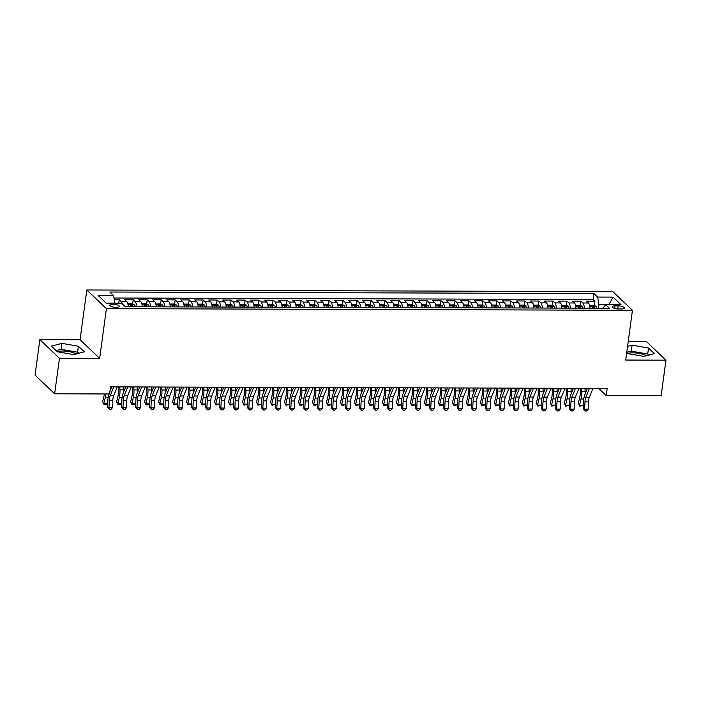 <?xml version="1.0" encoding="UTF-8"?>
<svg xmlns="http://www.w3.org/2000/svg" width="701" height="701" viewBox="0 0 701 701"><rect width="100%" height="100%" fill="white"/><g stroke="black" fill="none" stroke-linecap="round" stroke-linejoin="round"><path stroke-width="1.05" d="M76.391 353.917A11.768 3.636 7.7 0 0 62.906 351.035A11.768 3.636 7.7 0 0 57.289 351.753L73.745 354.61L84.295 351.841L78.389 346.224L61.942 343.376L51.392 346.145L57.289 351.762M116.27 307.415A4.828 1.49 7.7 0 0 119.354 306.442A4.828 1.49 7.7 0 0 112.879 304.181A4.828 1.49 7.7 0 0 109.794 305.154A4.828 1.49 7.7 0 0 116.27 307.415M626.694 352.875L627.413 353.558A11.768 3.636 -172.3 0 1 633.029 352.831A11.768 3.636 -172.3 0 1 646.515 355.722M39.852 339.608L59.454 358.264L99.673 358.386L80.08 339.74L39.852 339.608L35.05 375.149L54.643 393.796L109.558 393.971L110.521 386.864L607.189 388.433L606.234 395.539L661.148 395.714L665.95 360.183L646.357 341.527L628.236 341.466M80.08 339.74L86.801 289.986L612.858 291.642L632.451 310.298L106.403 308.633L86.801 289.986M589.918 308.203A6.037 2.252 -89.8 0 0 588.446 303.016L586.509 301.176L594.904 301.202L594.317 305.548M584.327 308.186A6.037 2.252 -89.8 0 0 582.846 302.998L580.91 301.158L580.323 305.505M580.91 301.158L572.515 301.132L574.452 302.972A6.037 2.252 -89.8 0 1 575.933 308.16M561.939 308.116A6.037 2.252 -89.8 0 0 560.458 302.928L558.531 301.088L566.925 301.115L566.338 305.461M547.945 308.072A6.037 2.252 -89.8 0 0 546.473 302.885L544.537 301.044L552.931 301.071L552.344 305.417M533.96 308.028A6.037 2.252 -89.8 0 0 532.48 302.841L530.543 301.001L538.938 301.027L538.35 305.373M519.967 307.984A6.037 2.252 -89.8 0 0 518.486 302.797L516.558 300.957L524.953 300.983L524.366 305.329M505.973 307.941A6.037 2.252 -89.8 0 0 504.501 302.753L502.564 300.913L510.959 300.939L510.372 305.285M491.988 307.897A6.037 2.252 -89.8 0 0 490.507 302.709L488.571 300.869L496.965 300.895L496.378 305.242M477.994 307.853A6.037 2.252 -89.8 0 0 476.514 302.666L474.586 300.825L482.98 300.852L482.393 305.198M464.001 307.809A6.037 2.252 -89.8 0 0 462.529 302.622L460.592 300.782L468.987 300.808L468.399 305.154M450.016 307.765A6.037 2.252 -89.8 0 0 448.535 302.578L446.598 300.738L454.993 300.764L454.406 305.11M436.022 307.721A6.037 2.252 -89.8 0 0 434.541 302.534L432.613 300.694L441.008 300.72L440.421 305.066M422.028 307.678A6.037 2.252 -89.8 0 0 420.556 302.49L418.62 300.65L427.014 300.676L426.427 305.023M408.043 307.634A6.037 2.252 -89.8 0 0 406.562 302.446L404.626 300.606L413.02 300.633L412.433 304.979M394.05 307.59A6.037 2.252 -89.8 0 0 392.569 302.403L390.641 300.563L399.035 300.589L398.448 304.935M380.056 307.546A6.037 2.252 -89.8 0 0 378.584 302.359L376.647 300.519L385.042 300.545L384.455 304.891M366.071 307.494A6.037 2.252 -89.8 0 0 364.59 302.315L362.654 300.475L371.048 300.501L370.461 304.847M352.077 307.45A6.037 2.252 -89.8 0 0 350.596 302.262L348.669 300.422L357.063 300.457L356.476 304.804M338.084 307.406A6.037 2.252 -89.8 0 0 336.611 302.219L334.675 300.378L343.069 300.405L342.482 304.751M324.099 307.362A6.037 2.252 -89.8 0 0 322.618 302.175L320.681 300.335L329.076 300.361L328.489 304.707M310.105 307.318A6.037 2.252 -89.8 0 0 308.624 302.131L306.696 300.291L315.091 300.317L314.504 304.663M296.111 307.275A6.037 2.252 -89.8 0 0 294.639 302.087L292.703 300.247L301.097 300.273L300.51 304.62M282.126 307.231A6.037 2.252 -89.8 0 0 280.645 302.043L278.709 300.203L287.103 300.23L286.516 304.576M268.132 307.187A6.037 2.252 -89.8 0 0 266.652 302L264.724 300.159L273.118 300.186L272.531 304.532M254.139 307.143A6.037 2.252 -89.8 0 0 252.667 301.956L250.73 300.116L259.125 300.142L258.538 304.488M240.154 307.099A6.037 2.252 -89.8 0 0 238.673 301.912L236.736 300.072L245.131 300.098L244.544 304.444M226.16 307.056A6.037 2.252 -89.8 0 0 224.679 301.868L222.752 300.028L231.146 300.054L230.559 304.4M212.166 307.012A6.037 2.252 -89.8 0 0 210.694 301.824L208.758 299.984L217.152 300.01L216.565 304.357M198.181 306.968A6.037 2.252 -89.8 0 0 196.701 301.78L194.764 299.94L203.159 299.967L202.571 304.313M184.188 306.924A6.037 2.252 -89.8 0 0 182.707 301.737L180.779 299.897L189.174 299.923L188.587 304.269M170.203 306.88A6.037 2.252 -89.8 0 0 168.722 301.693L166.785 299.853L175.18 299.879L174.593 304.225M156.209 306.836A6.037 2.252 -89.8 0 0 154.728 301.649L152.792 299.809L161.186 299.835L160.599 304.181M142.215 306.793A6.037 2.252 -89.8 0 0 140.735 301.605L138.807 299.765L147.201 299.791L146.614 304.138M128.23 306.749A6.037 2.252 -89.8 0 0 126.75 301.561L124.813 299.721L133.208 299.748L132.62 304.094M618.142 305.829L615.057 305.82A4.679 1.446 7.7 0 0 612.069 306.758A4.679 1.446 7.7 0 0 618.343 308.948L621.419 308.957A4.679 1.446 7.7 0 0 624.416 308.019A4.679 1.446 7.7 0 0 618.142 305.829L617.721 308.931M605.646 304.795L598.996 304.777L597.646 297.075L593.94 293.544L109.855 292.019L113.562 295.542L98.175 295.498L106.228 303.156L121.615 303.209L125.321 306.74L609.406 308.265L605.69 304.742L602.93 308.247M597.646 297.075L613.033 297.128L621.086 304.786L605.69 304.742M594.904 301.202L593.125 299.52L113.991 298.004M122.246 303.813A6.037 2.252 90.2 0 0 121.15 301.544L119.223 299.704L114.289 299.686M133.208 299.748L135.144 301.588A6.037 2.252 90.2 0 1 136.625 306.775M147.201 299.791L149.129 301.632A6.037 2.252 90.2 0 1 150.61 306.819M161.186 299.835L163.123 301.675A6.037 2.252 90.2 0 1 164.604 306.863M175.18 299.879L177.116 301.719A6.037 2.252 90.2 0 1 178.597 306.907M189.174 299.923L191.101 301.763A6.037 2.252 90.2 0 1 192.582 306.95M203.159 299.967L205.095 301.807A6.037 2.252 90.2 0 1 206.576 306.994M217.152 300.01L219.089 301.851A6.037 2.252 90.2 0 1 220.561 307.038M231.146 300.054L233.074 301.894A6.037 2.252 90.2 0 1 234.555 307.082M245.131 300.098L247.067 301.938A6.037 2.252 90.2 0 1 248.548 307.126M259.125 300.142L261.061 301.982A6.037 2.252 90.2 0 1 262.533 307.169M273.118 300.186L275.046 302.026A6.037 2.252 90.2 0 1 276.527 307.213M287.103 300.23L289.04 302.07A6.037 2.252 90.2 0 1 290.521 307.257M301.097 300.273L303.034 302.113A6.037 2.252 90.2 0 1 304.506 307.301M315.091 300.317L317.018 302.157A6.037 2.252 90.2 0 1 318.499 307.345M329.076 300.361L331.012 302.201A6.037 2.252 90.2 0 1 332.493 307.389M343.069 300.405L345.006 302.245A6.037 2.252 90.2 0 1 346.478 307.432M357.063 300.457L358.991 302.297A6.037 2.252 90.2 0 1 360.472 307.476M371.048 300.501L372.985 302.341A6.037 2.252 90.2 0 1 374.465 307.52M385.042 300.545L386.978 302.385A6.037 2.252 90.2 0 1 388.45 307.573M399.035 300.589L400.963 302.429A6.037 2.252 90.2 0 1 402.444 307.616M413.02 300.633L414.957 302.473A6.037 2.252 90.2 0 1 416.438 307.66M427.014 300.676L428.951 302.517A6.037 2.252 90.2 0 1 430.423 307.704M441.008 300.72L442.936 302.56A6.037 2.252 90.2 0 1 444.416 307.748M454.993 300.764L456.929 302.604A6.037 2.252 90.2 0 1 458.41 307.792M468.987 300.808L470.923 302.648A6.037 2.252 90.2 0 1 472.395 307.835M482.98 300.852L484.908 302.692A6.037 2.252 90.2 0 1 486.389 307.879M496.965 300.895L498.902 302.736A6.037 2.252 90.2 0 1 500.383 307.923M510.959 300.939L512.895 302.779A6.037 2.252 90.2 0 1 514.368 307.967M524.953 300.983L526.88 302.823A6.037 2.252 90.2 0 1 528.361 308.011M538.938 301.027L540.874 302.867A6.037 2.252 90.2 0 1 542.355 308.054M552.931 301.071L554.868 302.911A6.037 2.252 90.2 0 1 556.34 308.098M566.925 301.115L568.853 302.955A6.037 2.252 90.2 0 1 570.334 308.142M598.523 308.23L598.996 304.777M59.454 358.264L54.643 393.796M99.673 358.386L106.403 308.633M632.451 310.298L625.73 360.051L665.95 360.183M598.733 388.407L606.234 395.539M593.125 299.52L593.94 293.544M119.223 299.704L118.749 303.2M113.562 295.542L114.903 303.183M608.818 304.751L613.033 297.128M627.413 353.558L643.868 356.415L654.419 353.646L648.513 348.029L632.065 345.181L627.579 346.355M648.863 355.1L647.706 353.996L631.25 351.148L626.773 352.323M631.25 351.148L632.065 345.181M647.706 353.996L648.513 348.029M78.74 353.295L77.583 352.2L61.136 349.343L56.133 350.658M61.136 349.343L61.942 343.376M77.583 352.2L78.389 346.224M592.967 388.389L589.375 397.23A7.545 2.813 -89.8 0 0 588.481 401.883L588.139 409.209L584.643 409.191L585.186 411.014L583.25 408.753L583.582 401.436A11.312 4.224 90.2 0 1 584.932 394.453L587.394 388.372M589.462 388.38L585.878 397.222A7.545 2.813 -89.8 0 0 584.985 401.875L584.643 409.191L583.25 408.753M588.139 409.209L586.579 411.014L585.186 411.014M589.892 307.643A3.996 1.49 90.2 0 1 590.023 308.203M589.559 305.364L593.773 305.329L596.227 306.337A3.996 1.49 90.2 0 1 597.024 308.23M594.36 308.221A3.996 1.49 -89.8 0 0 593.949 306.889L592.266 306.88A3.996 1.49 90.2 0 1 592.687 308.212M580.069 388.354L580.244 391.85A7.545 2.813 90.2 0 1 579.823 396.959L578.325 403.18L579.517 405.204L581.006 398.974A11.312 4.224 -89.8 0 0 581.637 391.324L581.488 388.354M579.806 406.256L579.517 405.204L583.013 405.213L579.806 406.256L578.325 403.18M583.013 405.213L583.504 403.145M585.16 393.892A11.312 4.224 -89.8 0 0 585.133 391.333L584.985 388.363M578.973 388.345L575.39 397.187A7.545 2.813 -89.8 0 0 574.487 401.839L574.154 409.165L570.649 409.147L571.192 410.97L569.256 408.709L569.598 401.384A11.312 4.224 90.2 0 1 570.938 394.409L573.409 388.328M575.477 388.336L571.885 397.178A7.545 2.813 -89.8 0 0 570.991 401.831L570.649 409.147L569.256 408.709M574.154 409.165L572.594 410.97L571.192 410.97M564.98 388.301L561.396 397.143A7.545 2.813 -89.8 0 0 560.502 401.796L560.16 409.112L556.664 409.104L557.199 410.926L555.262 408.665L555.604 401.34A11.312 4.224 90.2 0 1 556.944 394.365L559.416 388.284M561.483 388.293L557.9 397.134A7.545 2.813 -89.8 0 0 557.006 401.787L556.664 409.104L555.262 408.665M560.16 409.112L558.601 410.926L557.199 410.926M550.995 388.258L547.402 397.099A7.545 2.813 -89.8 0 0 546.508 401.752L546.167 409.069L542.67 409.06L543.214 410.882L541.277 408.622L541.61 401.296A11.312 4.224 90.2 0 1 542.96 394.321L545.422 388.24M547.49 388.249L543.906 397.09A7.545 2.813 -89.8 0 0 543.012 401.734L542.67 409.06L541.277 408.622M546.167 409.069L544.607 410.882L543.214 410.882M537.001 388.214L533.417 397.055A7.545 2.813 -89.8 0 0 532.515 401.708L532.182 409.025L528.677 409.016L529.22 410.839L527.283 408.578L527.625 401.252A11.312 4.224 90.2 0 1 528.966 394.277L531.437 388.196M533.505 388.205L529.912 397.038A7.545 2.813 -89.8 0 0 529.018 401.691L528.677 409.016L527.283 408.578M532.182 409.025L530.622 410.839L529.22 410.839M575.907 307.599A3.996 1.49 90.2 0 1 576.038 308.16M575.565 305.312L579.78 305.285L582.242 306.293A3.996 1.49 90.2 0 1 583.03 308.186M580.375 308.177A3.996 1.49 -89.8 0 0 579.955 306.845L578.272 306.836A3.996 1.49 90.2 0 1 578.693 308.168M566.075 388.31L566.25 391.806A7.545 2.813 90.2 0 1 565.83 396.915L564.34 403.136L565.523 405.16L567.013 398.93A11.312 4.224 -89.8 0 0 567.652 391.281L567.495 388.31M565.821 406.212L565.523 405.16L569.019 405.169L565.821 406.212L564.34 403.136M569.019 405.169L569.519 403.101M571.166 393.848A11.312 4.224 -89.8 0 0 571.149 391.289L571 388.319M561.913 307.555A3.996 1.49 90.2 0 1 562.044 308.116M561.58 305.268L565.786 305.242L568.248 306.249A3.996 1.49 90.2 0 1 569.037 308.142M566.382 308.133A3.996 1.49 -89.8 0 0 565.961 306.793L564.287 306.793A3.996 1.49 90.2 0 1 564.699 308.125M552.081 388.258L552.265 391.763A7.545 2.813 90.2 0 1 551.836 396.871L550.346 403.093L551.529 405.117L553.019 398.887A11.312 4.224 -89.8 0 0 553.659 391.237L553.51 388.266M551.827 406.168L551.529 405.117L555.026 405.125L551.827 406.168L550.346 403.093M555.026 405.125L555.525 403.049M557.172 393.804A11.312 4.224 -89.8 0 0 557.155 391.246L557.006 388.275M547.919 307.511A3.996 1.49 90.2 0 1 548.051 308.072M547.586 305.224L551.801 305.198L554.254 306.206A3.996 1.49 90.2 0 1 555.052 308.098M552.388 308.089A3.996 1.49 -89.8 0 0 551.976 306.749L550.294 306.749A3.996 1.49 90.2 0 1 550.714 308.081M538.096 388.214L538.272 391.719A7.545 2.813 90.2 0 1 537.851 396.827L536.353 403.049L537.544 405.073L539.034 398.843A11.312 4.224 -89.8 0 0 539.665 391.184L539.516 388.223M537.842 406.124L537.544 405.073L541.041 405.082L537.842 406.124L536.353 403.049M541.041 405.082L541.531 403.005M543.187 393.76A11.312 4.224 -89.8 0 0 543.161 391.202L543.012 388.231M533.934 307.467A3.996 1.49 90.2 0 1 534.066 308.028M533.592 305.18L537.807 305.154L540.269 306.162A3.996 1.49 90.2 0 1 541.058 308.054M538.403 308.046A3.996 1.49 -89.8 0 0 537.982 306.705L536.3 306.705A3.996 1.49 90.2 0 1 536.721 308.037M524.103 388.17L524.278 391.675A7.545 2.813 90.2 0 1 523.857 396.775L522.368 403.005L523.551 405.029L525.04 398.799A11.312 4.224 -89.8 0 0 525.68 391.14L525.522 388.179M523.849 406.081L523.551 405.029L527.047 405.038L523.849 406.081L522.368 403.005M527.047 405.038L527.546 402.961M529.194 393.717A11.312 4.224 -89.8 0 0 529.176 391.158L529.027 388.188M523.007 388.17L519.423 397.011A7.545 2.813 -89.8 0 0 518.53 401.664L518.188 408.981L514.692 408.972L515.226 410.795L513.29 408.534L513.631 401.209A11.312 4.224 90.2 0 1 514.972 394.234L517.443 388.152M519.511 388.161L515.927 396.994A7.545 2.813 -89.8 0 0 515.033 401.647L514.692 408.972L513.29 408.534M518.188 408.981L516.628 410.795L515.226 410.795M519.94 307.424A3.996 1.49 90.2 0 1 520.072 307.984M519.607 305.137L523.813 305.11L526.276 306.118A3.996 1.49 90.2 0 1 527.064 308.011M524.409 308.002A3.996 1.49 -89.8 0 0 523.989 306.661L522.315 306.661A3.996 1.49 90.2 0 1 522.727 307.993M510.109 388.126L510.293 391.631A7.545 2.813 90.2 0 1 509.864 396.731L508.374 402.961L509.557 404.976L511.047 398.755A11.312 4.224 -89.8 0 0 511.686 391.097L511.537 388.135M509.855 406.037L509.557 404.976L513.053 404.994L509.855 406.037L508.374 402.961M513.053 404.994L513.553 402.917M515.2 393.673A11.312 4.224 -89.8 0 0 515.182 391.114L515.033 388.144M509.022 388.126L505.43 396.968A7.545 2.813 -89.8 0 0 504.536 401.62L504.194 408.937L500.698 408.928L501.241 410.751L499.305 408.49L499.638 401.165A11.312 4.224 90.2 0 1 500.987 394.19L503.449 388.109M505.517 388.117L501.934 396.95A7.545 2.813 -89.8 0 0 501.04 401.603L500.698 408.928L499.305 408.49M504.194 408.937L502.635 410.751L501.241 410.751M505.947 307.38A3.996 1.49 90.2 0 1 506.078 307.941M505.614 305.093L509.829 305.058L512.282 306.074A3.996 1.49 90.2 0 1 513.079 307.967M510.416 307.958A3.996 1.49 -89.8 0 0 510.004 306.617L508.321 306.617A3.996 1.49 90.2 0 1 508.742 307.949M496.124 388.082L496.299 391.587A7.545 2.813 90.2 0 1 495.879 396.687L494.38 402.917L495.572 404.933L497.062 398.711A11.312 4.224 -89.8 0 0 497.692 391.053L497.544 388.091M495.87 405.993L495.572 404.933L499.068 404.95L495.87 405.993L494.38 402.917M499.068 404.95L499.559 402.873M501.215 393.629A11.312 4.224 -89.8 0 0 501.189 391.07L501.04 388.1M495.029 388.082L491.445 396.924A7.545 2.813 -89.8 0 0 490.542 401.577L490.209 408.893L486.704 408.885L487.248 410.707L485.311 408.446L485.653 401.121A11.312 4.224 90.2 0 1 486.993 394.146L489.464 388.065M491.532 388.074L487.94 396.906A7.545 2.813 -89.8 0 0 487.046 401.559L486.704 408.885L485.311 408.446M490.209 408.893L488.65 410.707L487.248 410.707M491.962 307.336A3.996 1.49 90.2 0 1 492.093 307.897M491.62 305.049L495.835 305.014L498.297 306.03A3.996 1.49 90.2 0 1 499.086 307.914M496.431 307.905A3.996 1.49 -89.8 0 0 496.01 306.574L494.328 306.574A3.996 1.49 90.2 0 1 494.748 307.905M482.13 388.039L482.306 391.544A7.545 2.813 90.2 0 1 481.885 396.643L480.395 402.873L481.578 404.889L483.068 398.667A11.312 4.224 -89.8 0 0 483.708 391.009L483.55 388.047M481.876 405.949L481.578 404.889L485.074 404.906L481.876 405.949L480.395 402.873M485.074 404.906L485.574 402.83M487.221 393.585A11.312 4.224 -89.8 0 0 487.204 391.027L487.055 388.056M481.035 388.039L477.451 396.88A7.545 2.813 -89.8 0 0 476.557 401.533L476.216 408.849L472.719 408.841L473.254 410.655L471.317 408.403L471.659 401.077A11.312 4.224 90.2 0 1 473 394.102L475.471 388.021M477.539 388.03L473.955 396.862A7.545 2.813 -89.8 0 0 473.061 401.515L472.719 408.841L471.317 408.403M476.216 408.849L474.656 410.663L473.254 410.655M477.968 307.292A3.996 1.49 90.2 0 1 478.1 307.853M477.635 305.005L481.841 304.97L484.303 305.986A3.996 1.49 90.2 0 1 485.092 307.87M482.437 307.862A3.996 1.49 -89.8 0 0 482.016 306.53L480.343 306.53A3.996 1.49 90.2 0 1 480.755 307.862M468.137 387.995L468.321 391.5A7.545 2.813 90.2 0 1 467.891 396.6L466.402 402.83L467.585 404.845L469.074 398.624A11.312 4.224 -89.8 0 0 469.714 390.965L469.565 388.003M467.882 405.905L467.585 404.845L471.081 404.863L467.882 405.905L466.402 402.83M471.081 404.863L471.58 402.786M473.228 393.541A11.312 4.224 -89.8 0 0 473.21 390.974L473.061 388.012M467.05 387.995L463.457 396.836A7.545 2.813 -89.8 0 0 462.564 401.48L462.222 408.806L458.726 408.797L459.269 410.611L457.332 408.359L457.665 401.033A11.312 4.224 90.2 0 1 459.015 394.058L461.477 387.977M463.545 387.986L459.961 396.819A7.545 2.813 -89.8 0 0 459.067 401.471L458.726 408.797L457.332 408.359M462.222 408.806L460.662 410.62L459.269 410.611M463.974 307.248A3.996 1.49 90.2 0 1 464.106 307.809M463.641 304.961L467.856 304.926L470.31 305.943A3.996 1.49 90.2 0 1 471.107 307.827M468.443 307.818A3.996 1.49 -89.8 0 0 468.031 306.486L466.349 306.486A3.996 1.49 90.2 0 1 466.77 307.818M454.152 387.951L454.327 391.456A7.545 2.813 90.2 0 1 453.906 396.556L452.408 402.786L453.6 404.801L455.089 398.58A11.312 4.224 -89.8 0 0 455.72 390.921L455.571 387.96M453.897 405.861L453.6 404.801L457.096 404.819L453.897 405.861L452.408 402.786M457.096 404.819L457.587 402.742M459.243 393.498A11.312 4.224 -89.8 0 0 459.216 390.93L459.067 387.968M453.056 387.951L449.472 396.784A7.545 2.813 -89.8 0 0 448.57 401.436L448.237 408.762L444.732 408.753L445.275 410.567L443.339 408.315L443.68 400.99A11.312 4.224 90.2 0 1 445.021 394.015L447.492 387.933M449.56 387.933L445.976 396.775A7.545 2.813 -89.8 0 0 445.074 401.428L444.732 408.753L443.339 408.315M448.237 408.762L446.677 410.576L445.275 410.567M449.989 307.204A3.996 1.49 90.2 0 1 450.121 307.765M449.648 304.917L453.862 304.882L456.325 305.899A3.996 1.49 90.2 0 1 457.113 307.783M454.458 307.774A3.996 1.49 -89.8 0 0 454.038 306.442L452.355 306.433A3.996 1.49 90.2 0 1 452.776 307.774M440.158 387.907L440.333 391.412A7.545 2.813 90.2 0 1 439.913 396.512L438.423 402.742L439.606 404.757L441.095 398.536A11.312 4.224 -89.8 0 0 441.735 390.878L441.577 387.916M439.904 405.809L439.606 404.757L443.102 404.766L441.306 405.818L439.904 405.809L438.423 402.742M443.102 404.766L443.602 402.698M445.249 393.454A11.312 4.224 -89.8 0 0 445.231 390.886L445.082 387.925M439.063 387.907L435.479 396.74A7.545 2.813 -89.8 0 0 434.585 401.393L434.243 408.718L430.747 408.709L431.281 410.523L429.345 408.271L429.687 400.946A11.312 4.224 90.2 0 1 431.027 393.971L433.498 387.89M435.566 387.89L431.982 396.731A7.545 2.813 -89.8 0 0 431.089 401.384L430.747 408.709L429.345 408.271M434.243 408.718L432.683 410.532L431.281 410.523M435.996 307.161A3.996 1.49 90.2 0 1 436.127 307.721M435.663 304.874L439.869 304.839L442.331 305.855A3.996 1.49 90.2 0 1 443.12 307.739M440.465 307.73A3.996 1.49 -89.8 0 0 440.044 306.398L438.37 306.39A3.996 1.49 90.2 0 1 438.782 307.73M426.164 387.863L426.348 391.368A7.545 2.813 90.2 0 1 425.919 396.468L424.429 402.698L425.612 404.714L427.102 398.483A11.312 4.224 -89.8 0 0 427.741 390.834L427.592 387.872M425.91 405.765L425.612 404.714L429.108 404.722L427.312 405.774L425.91 405.765L424.429 402.698M429.108 404.722L429.608 402.654M431.255 393.41A11.312 4.224 -89.8 0 0 431.238 390.843L431.089 387.881M425.078 387.863L421.485 396.696A7.545 2.813 -89.8 0 0 420.591 401.349L420.25 408.674L416.753 408.665L417.297 410.479L415.36 408.227L415.693 400.902A11.312 4.224 90.2 0 1 417.042 393.918L419.505 387.846M421.573 387.846L417.989 396.687A7.545 2.813 -89.8 0 0 417.095 401.34L416.753 408.665L415.36 408.227M420.25 408.674L418.69 410.488L417.297 410.479M422.002 307.117A3.996 1.49 90.2 0 1 422.133 307.678M421.669 304.83L425.884 304.795L428.337 305.811A3.996 1.49 90.2 0 1 429.135 307.695M426.471 307.686A3.996 1.49 -89.8 0 0 426.059 306.355L424.377 306.346A3.996 1.49 90.2 0 1 424.797 307.686M412.179 387.819L412.354 391.324A7.545 2.813 90.2 0 1 411.934 396.424L410.435 402.654L411.627 404.67L413.117 398.44A11.312 4.224 -89.8 0 0 413.748 390.79L413.599 387.819M411.925 405.721L411.627 404.67L415.123 404.679L413.318 405.73L411.925 405.721L410.435 402.654M415.123 404.679L415.614 402.611M417.27 393.366A11.312 4.224 -89.8 0 0 417.244 390.799L417.095 387.837M411.084 387.819L407.5 396.652A7.545 2.813 -89.8 0 0 406.598 401.305L406.265 408.63L402.76 408.622L403.303 410.435L401.366 408.184L401.708 400.858A11.312 4.224 90.2 0 1 403.049 393.874L405.52 387.802M407.588 387.802L404.004 396.643A7.545 2.813 -89.8 0 0 403.101 401.296L402.76 408.622L401.366 408.184M406.265 408.63L404.705 410.444L403.303 410.435M397.09 387.776L393.506 396.608A7.545 2.813 -89.8 0 0 392.613 401.261L392.271 408.587L388.775 408.578L389.309 410.392L387.373 408.131L387.714 400.814A11.312 4.224 90.2 0 1 389.055 393.831L391.526 387.758M393.594 387.758L390.01 396.6A7.545 2.813 -89.8 0 0 389.116 401.252L388.775 408.578L387.373 408.131M392.271 408.587L390.711 410.4L389.309 410.392M383.105 387.723L379.513 396.564A7.545 2.813 -89.8 0 0 378.619 401.217L378.277 408.543L374.781 408.534L375.324 410.348L373.388 408.087L373.721 400.77A11.312 4.224 90.2 0 1 375.07 393.787L377.532 387.706M379.609 387.714L376.016 396.556A7.545 2.813 -89.8 0 0 375.123 401.209L374.781 408.534L373.388 408.087M378.277 408.543L376.717 410.357L375.324 410.348M369.112 387.679L365.528 396.521A7.545 2.813 -89.8 0 0 364.634 401.174L364.292 408.499L360.787 408.49L361.33 410.304L359.394 408.043L359.736 400.727A11.312 4.224 90.2 0 1 361.076 393.743L363.547 387.662M365.615 387.671L362.031 396.512A7.545 2.813 -89.8 0 0 361.129 401.165L360.787 408.49L359.394 408.043M364.292 408.499L362.732 410.313L361.33 410.304M355.118 387.635L351.534 396.477A7.545 2.813 -89.8 0 0 350.64 401.13L350.298 408.455L346.802 408.438L347.337 410.26L345.4 408L345.742 400.683A11.312 4.224 90.2 0 1 347.083 393.699L349.554 387.618M351.622 387.627L348.038 396.468A7.545 2.813 -89.8 0 0 347.144 401.121L346.802 408.438L345.4 408M350.298 408.455L348.739 410.269L347.337 410.26M341.133 387.592L337.54 396.433A7.545 2.813 -89.8 0 0 336.646 401.086L336.305 408.411L332.809 408.394L333.352 410.216L331.415 407.956L331.757 400.639A11.312 4.224 90.2 0 1 333.098 393.655L335.56 387.574M337.637 387.583L334.044 396.424A7.545 2.813 -89.8 0 0 333.15 401.077L332.809 408.394L331.415 407.956M336.305 408.411L334.745 410.225L333.352 410.216M327.139 387.548L323.555 396.389A7.545 2.813 -89.8 0 0 322.662 401.042L322.32 408.368L318.815 408.35L319.358 410.173L317.422 407.912L317.763 400.595A11.312 4.224 90.2 0 1 319.104 393.611L321.575 387.53M323.643 387.539L320.059 396.38A7.545 2.813 -89.8 0 0 319.157 401.033L318.815 408.35L317.422 407.912M322.32 408.368L320.76 410.173L319.358 410.173M313.145 387.504L309.562 396.345A7.545 2.813 -89.8 0 0 308.668 400.998L308.326 408.324L304.83 408.306L305.364 410.129L303.428 407.868L303.77 400.551A11.312 4.224 90.2 0 1 305.11 393.568L307.581 387.487M309.649 387.495L306.065 396.337A7.545 2.813 -89.8 0 0 305.172 400.99L304.83 408.306L303.428 407.868M308.326 408.324L306.766 410.129L305.364 410.129M299.161 387.46L295.568 396.302A7.545 2.813 -89.8 0 0 294.674 400.954L294.332 408.28L290.836 408.262L291.379 410.085L289.443 407.824L289.785 400.499A11.312 4.224 90.2 0 1 291.125 393.524L293.588 387.443M295.664 387.451L292.072 396.293A7.545 2.813 -89.8 0 0 291.178 400.946L290.836 408.262L289.443 407.824M294.332 408.28L292.773 410.085L291.379 410.085M285.167 387.416L281.583 396.258A7.545 2.813 -89.8 0 0 280.689 400.911L280.347 408.227L276.842 408.219L277.386 410.041L275.449 407.78L275.791 400.455A11.312 4.224 90.2 0 1 277.132 393.48L279.603 387.399M281.671 387.408L278.087 396.249A7.545 2.813 -89.8 0 0 277.184 400.902L276.842 408.219L275.449 407.78M280.347 408.227L278.788 410.041L277.386 410.041M271.173 387.373L267.589 396.214A7.545 2.813 -89.8 0 0 266.695 400.867L266.354 408.184L262.857 408.175L263.392 409.997L261.455 407.737L261.797 400.411A11.312 4.224 90.2 0 1 263.147 393.436L265.609 387.355M267.677 387.364L264.093 396.205A7.545 2.813 -89.8 0 0 263.199 400.858L262.857 408.175L261.455 407.737M266.354 408.184L264.794 409.997L263.392 409.997M257.188 387.329L253.596 396.17A7.545 2.813 -89.8 0 0 252.702 400.823L252.36 408.14L248.864 408.131L249.407 409.954L247.471 407.693L247.812 400.367A11.312 4.224 90.2 0 1 249.153 393.392L251.615 387.311M253.692 387.32L250.099 396.161A7.545 2.813 -89.8 0 0 249.205 400.806L248.864 408.131L247.471 407.693M252.36 408.14L250.8 409.954L249.407 409.954M243.194 387.285L239.611 396.126A7.545 2.813 -89.8 0 0 238.717 400.779L238.375 408.096L234.879 408.087L235.413 409.91L233.477 407.649L233.819 400.324A11.312 4.224 90.2 0 1 235.159 393.349L237.63 387.267M239.698 387.276L236.114 396.109A7.545 2.813 -89.8 0 0 235.212 400.762L234.879 408.087L233.477 407.649M238.375 408.096L236.815 409.91L235.413 409.91M229.201 387.241L225.617 396.083A7.545 2.813 -89.8 0 0 224.723 400.735L224.381 408.052L220.885 408.043L221.42 409.866L219.483 407.605L219.825 400.28A11.312 4.224 90.2 0 1 221.174 393.305L223.637 387.224M225.704 387.232L222.121 396.065A7.545 2.813 -89.8 0 0 221.227 400.718L220.885 408.043L219.483 407.605M224.381 408.052L222.822 409.866L221.42 409.866M215.216 387.197L211.623 396.039A7.545 2.813 -89.8 0 0 210.729 400.692L210.388 408.008L206.891 408L207.435 409.822L205.498 407.561L205.84 400.236A11.312 4.224 90.2 0 1 207.181 393.261L209.643 387.18M211.72 387.189L208.127 396.021A7.545 2.813 -89.8 0 0 207.233 400.674L206.891 408L205.498 407.561M210.388 408.008L208.828 409.822L207.435 409.822M201.222 387.154L197.638 395.995A7.545 2.813 -89.8 0 0 196.744 400.648L196.403 407.964L192.906 407.956L193.441 409.778L191.504 407.518L191.846 400.192A11.312 4.224 90.2 0 1 193.187 393.217L195.658 387.136M197.726 387.145L194.142 395.977A7.545 2.813 -89.8 0 0 193.239 400.63L192.906 407.956L191.504 407.518M196.403 407.964L194.843 409.778L193.441 409.778M187.228 387.11L183.644 395.951A7.545 2.813 -89.8 0 0 182.751 400.595L182.409 407.921L178.913 407.912L179.447 409.726L177.511 407.474L177.852 400.148A11.312 4.224 90.2 0 1 179.202 393.173L181.664 387.092M183.732 387.101L180.148 395.934A7.545 2.813 -89.8 0 0 179.254 400.586L178.913 407.912L177.511 407.474M182.409 407.921L180.849 409.735L179.447 409.726M173.243 387.066L169.651 395.899A7.545 2.813 -89.8 0 0 168.757 400.551L168.415 407.877L164.919 407.868L165.462 409.682L163.526 407.43L163.868 400.105A11.312 4.224 90.2 0 1 165.208 393.13L167.67 387.048M169.747 387.057L166.155 395.89A7.545 2.813 -89.8 0 0 165.261 400.543L164.919 407.868L163.526 407.43M168.415 407.877L166.856 409.691L165.462 409.682M159.25 387.022L155.666 395.855A7.545 2.813 -89.8 0 0 154.772 400.508L154.43 407.833L150.934 407.824L151.469 409.638L149.532 407.386L149.874 400.061A11.312 4.224 90.2 0 1 151.214 393.086L153.685 387.005M155.753 387.005L152.17 395.846A7.545 2.813 -89.8 0 0 151.267 400.499L150.934 407.824L149.532 407.386M154.43 407.833L152.871 409.647L151.469 409.638M145.256 386.978L141.672 395.811A7.545 2.813 -89.8 0 0 140.778 400.464L140.437 407.789L136.94 407.78L137.475 409.594L135.538 407.342L135.88 400.017A11.312 4.224 90.2 0 1 137.23 393.042L139.692 386.961M141.76 386.961L138.176 395.802A7.545 2.813 -89.8 0 0 137.282 400.455L136.94 407.78L135.538 407.342M140.437 407.789L138.877 409.603L137.475 409.594M131.271 386.934L127.678 395.767A7.545 2.813 -89.8 0 0 126.785 400.42L126.443 407.745L122.947 407.737L123.49 409.55L121.553 407.299L121.895 399.973A11.312 4.224 90.2 0 1 123.236 392.989L125.698 386.917M127.775 386.917L124.182 395.758A7.545 2.813 -89.8 0 0 123.288 400.411L122.947 407.737L121.553 407.299M126.443 407.745L124.883 409.559L123.49 409.55M117.277 386.891L113.693 395.723A7.545 2.813 -89.8 0 0 112.8 400.376L112.458 407.702L108.962 407.693L109.496 409.507L107.56 407.255L107.901 399.929A11.312 4.224 90.2 0 1 108.874 393.971M113.781 386.873L110.197 395.714A7.545 2.813 -89.8 0 0 109.295 400.367L108.962 407.693L107.56 407.255M112.458 407.702L110.898 409.515L109.496 409.507M109.926 391.272L111.713 386.873M408.017 307.073A3.996 1.49 90.2 0 1 408.148 307.634M407.675 304.786L411.89 304.751L414.352 305.767A3.996 1.49 90.2 0 1 415.141 307.651M412.486 307.643A3.996 1.49 -89.8 0 0 412.065 306.311L410.383 306.302A3.996 1.49 90.2 0 1 410.804 307.643M398.186 387.776L398.361 391.281A7.545 2.813 90.2 0 1 397.94 396.38L396.451 402.611L397.633 404.626L399.123 398.396A11.312 4.224 -89.8 0 0 399.763 390.746L399.605 387.776M397.931 405.677L397.633 404.626L401.13 404.635L399.333 405.686L397.931 405.677L396.451 402.611M401.13 404.635L401.629 402.567M403.277 393.322A11.312 4.224 -89.8 0 0 403.259 390.755L403.11 387.793M394.023 307.029A3.996 1.49 90.2 0 1 394.155 307.59M393.69 304.742L397.896 304.707L400.359 305.724A3.996 1.49 90.2 0 1 401.147 307.608M398.492 307.599A3.996 1.49 -89.8 0 0 398.072 306.267L396.398 306.258A3.996 1.49 90.2 0 1 396.81 307.599M384.192 387.732L384.376 391.237A7.545 2.813 90.2 0 1 383.946 396.337L382.457 402.567L383.64 404.582L385.129 398.352A11.312 4.224 -89.8 0 0 385.769 390.702L385.62 387.732M383.938 405.634L383.64 404.582L387.136 404.591L385.34 405.642L383.938 405.634L382.457 402.567M387.136 404.591L387.635 402.523M389.283 393.27A11.312 4.224 -89.8 0 0 389.265 390.711L389.116 387.749M380.03 306.985A3.996 1.49 90.2 0 1 380.161 307.546M379.697 304.698L383.911 304.663L386.365 305.68A3.996 1.49 90.2 0 1 387.162 307.564M384.498 307.555A3.996 1.49 -89.8 0 0 384.087 306.223L382.404 306.214A3.996 1.49 90.2 0 1 382.825 307.555M370.207 387.688L370.382 391.193A7.545 2.813 90.2 0 1 369.962 396.293L368.463 402.523L369.655 404.538L371.144 398.308A11.312 4.224 -89.8 0 0 371.775 390.659L371.626 387.688M369.953 405.59L369.655 404.538L373.151 404.547L371.346 405.599L369.953 405.59L368.463 402.523M373.151 404.547L373.642 402.479M375.298 393.226A11.312 4.224 -89.8 0 0 375.272 390.667L375.123 387.706M366.045 306.942A3.996 1.49 90.2 0 1 366.176 307.494M365.703 304.655L369.918 304.62L372.38 305.636A3.996 1.49 90.2 0 1 373.169 307.52M370.514 307.511A3.996 1.49 -89.8 0 0 370.093 306.179L368.411 306.171A3.996 1.49 90.2 0 1 368.831 307.502M356.213 387.644L356.388 391.149A7.545 2.813 90.2 0 1 355.968 396.249L354.478 402.479L355.661 404.495L357.151 398.264A11.312 4.224 -89.8 0 0 357.79 390.615L357.641 387.644M355.959 405.546L355.661 404.495L359.157 404.503L357.361 405.555L355.959 405.546L354.478 402.479M359.157 404.503L359.657 402.435M361.304 393.182A11.312 4.224 -89.8 0 0 361.287 390.623L361.138 387.662M352.051 306.898A3.996 1.49 90.2 0 1 352.182 307.45M351.718 304.611L355.933 304.576L358.386 305.592A3.996 1.49 90.2 0 1 359.175 307.476M356.52 307.467A3.996 1.49 -89.8 0 0 356.099 306.135L354.426 306.127A3.996 1.49 90.2 0 1 354.837 307.459M342.219 387.6L342.403 391.105A7.545 2.813 90.2 0 1 341.974 396.205L340.484 402.435L341.667 404.451L343.166 398.221A11.312 4.224 -89.8 0 0 343.797 390.571L343.648 387.6M341.965 405.502L341.667 404.451L345.164 404.459L343.367 405.511L341.965 405.502L340.484 402.435M345.164 404.459L345.663 402.392M347.31 393.138A11.312 4.224 -89.8 0 0 347.293 390.58L347.144 387.618M338.066 306.854A3.996 1.49 90.2 0 1 338.189 307.406M337.724 304.567L341.939 304.532L344.393 305.548A3.996 1.49 90.2 0 1 345.19 307.432M342.526 307.424A3.996 1.49 -89.8 0 0 342.114 306.092L340.432 306.083A3.996 1.49 90.2 0 1 340.852 307.415M328.234 387.557L328.41 391.062A7.545 2.813 90.2 0 1 327.989 396.161L326.5 402.383L327.682 404.407L329.172 398.177A11.312 4.224 -89.8 0 0 329.803 390.527L329.654 387.557M327.98 405.458L327.682 404.407L331.179 404.416L329.374 405.467L327.98 405.458L326.5 402.383M331.179 404.416L331.669 402.348M333.325 393.095A11.312 4.224 -89.8 0 0 333.299 390.536L333.15 387.565M324.072 306.81A3.996 1.49 90.2 0 1 324.204 307.362M323.731 304.523L327.945 304.488L330.408 305.496A3.996 1.49 90.2 0 1 331.196 307.389M328.541 307.38A3.996 1.49 -89.8 0 0 328.121 306.048L326.438 306.039A3.996 1.49 90.2 0 1 326.859 307.371M314.241 387.513L314.416 391.009A7.545 2.813 90.2 0 1 313.995 396.118L312.506 402.339L313.689 404.363L315.178 398.133A11.312 4.224 -89.8 0 0 315.818 390.483L315.669 387.513M313.987 405.415L313.689 404.363L317.185 404.372L315.389 405.423L313.987 405.415L312.506 402.339M317.185 404.372L317.684 402.304M319.332 393.051A11.312 4.224 -89.8 0 0 319.314 390.492L319.165 387.522M310.079 306.758A3.996 1.49 90.2 0 1 310.21 307.318M309.746 304.479L313.96 304.444L316.414 305.452A3.996 1.49 90.2 0 1 317.202 307.345M314.547 307.336A3.996 1.49 -89.8 0 0 314.127 306.004L312.453 305.995A3.996 1.49 90.2 0 1 312.865 307.327M300.247 387.469L300.431 390.965A7.545 2.813 90.2 0 1 300.002 396.074L298.512 402.295L299.695 404.319L301.193 398.089A11.312 4.224 -89.8 0 0 301.824 390.439L301.675 387.469M299.993 405.371L299.695 404.319L303.191 404.328L301.395 405.38L299.993 405.371L298.512 402.295M303.191 404.328L303.691 402.26M305.338 393.007A11.312 4.224 -89.8 0 0 305.321 390.448L305.172 387.478M296.094 306.714A3.996 1.49 90.2 0 1 296.216 307.275M295.752 304.427L299.967 304.4L302.42 305.408A3.996 1.49 90.2 0 1 303.218 307.301M300.554 307.292A3.996 1.49 -89.8 0 0 300.142 305.96L298.46 305.951A3.996 1.49 90.2 0 1 298.88 307.283M286.262 387.425L286.437 390.921A7.545 2.813 90.2 0 1 286.017 396.03L284.527 402.251L285.71 404.275L287.2 398.045A11.312 4.224 -89.8 0 0 287.831 390.396L287.682 387.425M286.008 405.327L285.71 404.275L289.206 404.284L286.008 405.327L284.527 402.251M289.206 404.284L289.697 402.216M291.353 392.963A11.312 4.224 -89.8 0 0 291.327 390.404L291.178 387.434M282.1 306.67A3.996 1.49 90.2 0 1 282.231 307.231M281.758 304.383L285.973 304.357L288.435 305.364A3.996 1.49 90.2 0 1 289.224 307.257M286.569 307.248A3.996 1.49 -89.8 0 0 286.148 305.916L284.466 305.908A3.996 1.49 90.2 0 1 284.886 307.24M272.268 387.381L272.444 390.878A7.545 2.813 90.2 0 1 272.023 395.986L270.533 402.208L271.716 404.232L273.206 398.002A11.312 4.224 -89.8 0 0 273.846 390.352L273.697 387.381M272.014 405.283L271.716 404.232L275.213 404.24L272.014 405.283L270.533 402.208M275.213 404.24L275.712 402.172M277.359 392.919A11.312 4.224 -89.8 0 0 277.342 390.361L277.193 387.39M268.106 306.626A3.996 1.49 90.2 0 1 268.238 307.187M267.773 304.339L271.988 304.313L274.441 305.321A3.996 1.49 90.2 0 1 275.23 307.213M272.575 307.204A3.996 1.49 -89.8 0 0 272.154 305.864L270.481 305.864A3.996 1.49 90.2 0 1 270.901 307.196M258.275 387.329L258.459 390.834A7.545 2.813 90.2 0 1 258.029 395.942L256.54 402.164L257.723 404.188L259.221 397.958A11.312 4.224 -89.8 0 0 259.852 390.308L259.703 387.338M258.021 405.239L257.723 404.188L261.228 404.197L258.021 405.239L256.54 402.164M261.228 404.197L261.718 402.12M263.366 392.875A11.312 4.224 -89.8 0 0 263.348 390.317L263.199 387.346M254.121 306.582A3.996 1.49 90.2 0 1 254.244 307.143M253.78 304.295L257.994 304.269L260.448 305.277A3.996 1.49 90.2 0 1 261.245 307.169M258.581 307.161A3.996 1.49 -89.8 0 0 258.17 305.82L256.487 305.82A3.996 1.49 90.2 0 1 256.908 307.152M244.29 387.285L244.465 390.79A7.545 2.813 90.2 0 1 244.044 395.899L242.555 402.12L243.738 404.144L245.227 397.914A11.312 4.224 -89.8 0 0 245.858 390.255L245.709 387.294M244.036 405.196L243.738 404.144L247.234 404.153L244.036 405.196L242.555 402.12M247.234 404.153L247.725 402.076M249.381 392.832A11.312 4.224 -89.8 0 0 249.363 390.273L249.205 387.303M240.128 306.539A3.996 1.49 90.2 0 1 240.259 307.099M239.786 304.252L244.001 304.225L246.463 305.233A3.996 1.49 90.2 0 1 247.251 307.126M244.596 307.117A3.996 1.49 -89.8 0 0 244.176 305.776L242.493 305.776A3.996 1.49 90.2 0 1 242.914 307.108M230.296 387.241L230.471 390.746A7.545 2.813 90.2 0 1 230.051 395.846L228.561 402.076L229.744 404.1L231.234 397.87A11.312 4.224 -89.8 0 0 231.873 390.212L231.724 387.25M230.042 405.152L229.744 404.1L233.24 404.109L230.042 405.152L228.561 402.076M233.24 404.109L233.74 402.032M235.387 392.788A11.312 4.224 -89.8 0 0 235.37 390.229L235.221 387.259M226.134 306.495A3.996 1.49 90.2 0 1 226.265 307.056M225.801 304.208L230.016 304.173L232.469 305.189A3.996 1.49 90.2 0 1 233.267 307.082M230.603 307.073A3.996 1.49 -89.8 0 0 230.182 305.732L228.508 305.732A3.996 1.49 90.2 0 1 228.929 307.064M216.302 387.197L216.486 390.702A7.545 2.813 90.2 0 1 216.057 395.802L214.567 402.032L215.75 404.048L217.249 397.826A11.312 4.224 -89.8 0 0 217.88 390.168L217.731 387.206M216.048 405.108L215.75 404.048L219.255 404.065L216.048 405.108L214.567 402.032M219.255 404.065L219.746 401.988M221.393 392.744A11.312 4.224 -89.8 0 0 221.376 390.185L221.227 387.215M212.149 306.451A3.996 1.49 90.2 0 1 212.28 307.012M211.807 304.164L216.022 304.129L218.475 305.145A3.996 1.49 90.2 0 1 219.273 307.029M216.609 307.029A3.996 1.49 -89.8 0 0 216.197 305.689L214.515 305.689A3.996 1.49 90.2 0 1 214.935 307.02M202.317 387.154L202.493 390.659A7.545 2.813 90.2 0 1 202.072 395.758L200.582 401.988L201.765 404.004L203.255 397.782A11.312 4.224 -89.8 0 0 203.886 390.124L203.737 387.162M202.063 405.064L201.765 404.004L205.262 404.021L202.063 405.064L200.582 401.988M205.262 404.021L205.752 401.945M207.408 392.7A11.312 4.224 -89.8 0 0 207.391 390.142L207.233 387.171M198.155 306.407A3.996 1.49 90.2 0 1 198.287 306.968M197.813 304.12L202.028 304.085L204.49 305.101A3.996 1.49 90.2 0 1 205.279 306.985M202.624 306.977A3.996 1.49 -89.8 0 0 202.203 305.645L200.521 305.645A3.996 1.49 90.2 0 1 200.942 306.977M188.324 387.11L188.499 390.615A7.545 2.813 90.2 0 1 188.078 395.714L186.589 401.945L187.772 403.96L189.261 397.739A11.312 4.224 -89.8 0 0 189.901 390.08L189.752 387.118M188.07 405.02L187.772 403.96L191.268 403.978L188.07 405.02L186.589 401.945M191.268 403.978L191.767 401.901M193.415 392.656A11.312 4.224 -89.8 0 0 193.397 390.098L193.248 387.127M184.161 306.363A3.996 1.49 90.2 0 1 184.293 306.924M183.828 304.076L188.043 304.041L190.497 305.058A3.996 1.49 90.2 0 1 191.294 306.942M188.63 306.933A3.996 1.49 -89.8 0 0 188.21 305.601L186.536 305.601A3.996 1.49 90.2 0 1 186.957 306.933M174.339 387.066L174.514 390.571A7.545 2.813 90.2 0 1 174.085 395.671L172.595 401.901L173.778 403.916L175.276 397.695A11.312 4.224 -89.8 0 0 175.907 390.036L175.758 387.075M174.076 404.976L173.778 403.916L177.283 403.934L174.076 404.976L172.595 401.901M177.283 403.934L177.774 401.857M179.421 392.613A11.312 4.224 -89.8 0 0 179.403 390.045L179.254 387.083M170.177 306.319A3.996 1.49 90.2 0 1 170.308 306.88M169.835 304.032L174.05 303.997L176.503 305.014A3.996 1.49 90.2 0 1 177.3 306.898M174.637 306.889A3.996 1.49 -89.8 0 0 174.225 305.557L172.542 305.557A3.996 1.49 90.2 0 1 172.963 306.889M160.345 387.022L160.52 390.527A7.545 2.813 90.2 0 1 160.1 395.627L158.61 401.857L159.793 403.872L161.283 397.651A11.312 4.224 -89.8 0 0 161.913 389.993L161.765 387.031M160.091 404.933L159.793 403.872L163.289 403.89L160.091 404.933L158.61 401.857M163.289 403.89L163.789 401.813M165.436 392.569A11.312 4.224 -89.8 0 0 165.418 390.001L165.261 387.04M156.183 306.276A3.996 1.49 90.2 0 1 156.314 306.836M155.841 303.989L160.056 303.954L162.518 304.97A3.996 1.49 90.2 0 1 163.307 306.854M160.652 306.845A3.996 1.49 -89.8 0 0 160.231 305.513L158.549 305.505A3.996 1.49 90.2 0 1 158.969 306.845M146.351 386.978L146.527 390.483A7.545 2.813 90.2 0 1 146.106 395.583L144.616 401.813L145.799 403.829L147.289 397.607A11.312 4.224 -89.8 0 0 147.929 389.949L147.78 386.987M146.097 404.88L145.799 403.829L149.295 403.837L147.499 404.889L146.097 404.88L144.616 401.813M149.295 403.837L149.795 401.769M151.442 392.525A11.312 4.224 -89.8 0 0 151.425 389.958L151.276 386.996M142.189 306.232A3.996 1.49 90.2 0 1 142.321 306.793M141.856 303.945L146.071 303.91L148.524 304.926A3.996 1.49 90.2 0 1 149.322 306.81M146.658 306.801A3.996 1.49 -89.8 0 0 146.237 305.47L144.564 305.461A3.996 1.49 90.2 0 1 144.984 306.801M132.366 386.934L132.542 390.439A7.545 2.813 90.2 0 1 132.112 395.539L130.623 401.769L131.806 403.785L133.304 397.555A11.312 4.224 -89.8 0 0 133.935 389.905L133.786 386.943M132.103 404.836L131.806 403.785L135.311 403.794L133.505 404.845L132.103 404.836L130.623 401.769M135.311 403.794L135.801 401.726M137.457 392.481A11.312 4.224 -89.8 0 0 137.431 389.914L137.282 386.952M128.204 306.188A3.996 1.49 90.2 0 1 128.336 306.749M127.862 303.901L132.077 303.866L134.531 304.882A3.996 1.49 90.2 0 1 135.328 306.766M132.673 306.758A3.996 1.49 -89.8 0 0 132.252 305.426L130.57 305.417A3.996 1.49 90.2 0 1 130.991 306.758M118.373 386.891L118.548 390.396A7.545 2.813 90.2 0 1 118.127 395.495L116.638 401.726L117.821 403.741L119.31 397.511A11.312 4.224 -89.8 0 0 119.941 389.861L119.792 386.891M118.119 404.792L117.821 403.741L121.317 403.75L119.512 404.801L118.119 404.792L116.638 401.726M121.317 403.75L121.816 401.682M123.464 392.437A11.312 4.224 -89.8 0 0 123.446 389.87L123.288 386.908M104.414 393.953A7.545 2.813 90.2 0 1 104.134 395.452L102.644 401.682L103.827 403.697L105.316 397.467A11.312 4.224 -89.8 0 0 105.877 393.962M104.125 404.749L103.827 403.697L107.323 403.706L105.527 404.757L104.125 404.749L102.644 401.682M107.323 403.706L107.823 401.638M582.846 302.998L588.446 303.016M121.15 301.544L126.75 301.561M135.144 301.588L140.735 301.605M149.129 301.632L154.728 301.649M163.123 301.675L168.722 301.693M177.116 301.719L182.707 301.737M191.101 301.763L196.701 301.78M205.095 301.807L210.694 301.824M219.089 301.851L224.679 301.868M233.074 301.894L238.673 301.912M247.067 301.938L252.667 301.956M261.061 301.982L266.652 302M275.046 302.026L280.645 302.043M289.04 302.07L294.639 302.087M303.034 302.113L308.624 302.131M317.018 302.157L322.618 302.175M331.012 302.201L336.611 302.219M345.006 302.245L350.596 302.262M358.991 302.297L364.59 302.315M372.985 302.341L378.584 302.359M386.978 302.385L392.569 302.403M400.963 302.429L406.562 302.446M414.957 302.473L420.556 302.49M428.951 302.517L434.541 302.534M442.936 302.56L448.535 302.578M456.929 302.604L462.529 302.622M470.923 302.648L476.514 302.666M484.908 302.692L490.507 302.709M498.902 302.736L504.501 302.753M512.895 302.779L518.486 302.797M526.88 302.823L532.48 302.841M540.874 302.867L546.473 302.885M554.868 302.911L560.458 302.928M568.853 302.955L574.452 302.972M614.707 308.458L615.057 305.82M589.375 397.23L585.878 397.222M588.481 401.883L584.985 401.875M596.165 306.311L589.743 306.293M581.006 398.974L583.802 398.983M581.637 391.324L585.133 391.333M593.765 308.221L593.949 306.889M575.39 397.187L571.885 397.178M574.487 401.839L570.991 401.831M561.396 397.143L557.9 397.134M560.502 401.796L557.006 401.787M547.402 397.099L543.906 397.09M546.508 401.752L543.012 401.734M533.417 397.055L529.912 397.038M532.515 401.708L529.018 401.691M582.18 306.267L575.758 306.249M567.013 398.93L569.817 398.939M567.652 391.281L571.149 391.289M579.771 308.177L579.955 306.845M568.187 306.223L561.764 306.206M553.019 398.887L555.823 398.895M553.659 391.237L557.155 391.246M565.786 308.133L565.961 306.793M554.193 306.179L547.77 306.162M539.034 398.843L541.829 398.851M539.665 391.184L543.161 391.202M551.792 308.081L551.976 306.749M540.208 306.135L533.785 306.118M525.04 398.799L527.844 398.808M525.68 391.14L529.176 391.158M537.798 308.037L537.982 306.705M519.423 397.011L515.927 396.994M518.53 401.664L515.033 401.647M526.214 306.092L519.792 306.074M511.047 398.755L513.851 398.764M511.686 391.097L515.182 391.114M523.813 307.993L523.989 306.661M505.43 396.968L501.934 396.95M504.536 401.62L501.04 401.603M512.221 306.048L505.798 306.03M497.062 398.711L499.857 398.72M497.692 391.053L501.189 391.07M509.82 307.949L510.004 306.617M491.445 396.924L487.94 396.906M490.542 401.577L487.046 401.559M498.236 306.004L491.813 305.986M483.068 398.667L485.872 398.676M483.708 391.009L487.204 391.027M495.826 307.905L496.01 306.574M477.451 396.88L473.955 396.862M476.557 401.533L473.061 401.515M484.242 305.96L477.819 305.943M469.074 398.624L471.878 398.632M469.714 390.965L473.21 390.974M481.841 307.862L482.016 306.53M463.457 396.836L459.961 396.819M462.564 401.48L459.067 401.471M470.248 305.916L463.825 305.899M455.089 398.58L457.884 398.589M455.72 390.921L459.216 390.93M467.847 307.818L468.031 306.486M449.472 396.784L445.976 396.775M448.57 401.436L445.074 401.428M456.263 305.873L449.84 305.855M441.095 398.536L443.899 398.545M441.735 390.878L445.231 390.886M453.854 307.774L454.038 306.442M435.479 396.74L431.982 396.731M434.585 401.393L431.089 401.384M442.27 305.829L435.847 305.811M427.102 398.483L429.906 398.501M427.741 390.834L431.238 390.843M439.869 307.73L440.044 306.398M421.485 396.696L417.989 396.687M420.591 401.349L417.095 401.34M428.276 305.785L421.853 305.767M413.117 398.44L415.912 398.448M413.748 390.79L417.244 390.799M425.875 307.686L426.059 306.355M407.5 396.652L404.004 396.643M406.598 401.305L403.101 401.296M393.506 396.608L390.01 396.6M392.613 401.261L389.116 401.252M379.513 396.564L376.016 396.556M378.619 401.217L375.123 401.209M365.528 396.521L362.031 396.512M364.634 401.174L361.129 401.165M351.534 396.477L348.038 396.468M350.64 401.13L347.144 401.121M337.54 396.433L334.044 396.424M336.646 401.086L333.15 401.077M323.555 396.389L320.059 396.38M322.662 401.042L319.157 401.033M309.562 396.345L306.065 396.337M308.668 400.998L305.172 400.99M295.568 396.302L292.072 396.293M294.674 400.954L291.178 400.946M281.583 396.258L278.087 396.249M280.689 400.911L277.184 400.902M267.589 396.214L264.093 396.205M266.695 400.867L263.199 400.858M253.596 396.17L250.099 396.161M252.702 400.823L249.205 400.806M239.611 396.126L236.114 396.109M238.717 400.779L235.212 400.762M225.617 396.083L222.121 396.065M224.723 400.735L221.227 400.718M211.623 396.039L208.127 396.021M210.729 400.692L207.233 400.674M197.638 395.995L194.142 395.977M196.744 400.648L193.239 400.63M183.644 395.951L180.148 395.934M182.751 400.595L179.254 400.586M169.651 395.899L166.155 395.89M168.757 400.551L165.261 400.543M155.666 395.855L152.17 395.846M154.772 400.508L151.267 400.499M141.672 395.811L138.176 395.802M140.778 400.464L137.282 400.455M127.678 395.767L124.182 395.758M126.785 400.42L123.288 400.411M113.693 395.723L110.197 395.714M112.8 400.376L109.295 400.367M414.291 305.741L407.868 305.715M399.123 398.396L401.927 398.405M399.763 390.746L403.259 390.755M411.881 307.643L412.065 306.311M400.297 305.697L393.874 305.671M385.129 398.352L387.933 398.361M385.769 390.702L389.265 390.711M397.896 307.599L398.072 306.267M386.304 305.654L379.881 305.627M371.144 398.308L373.94 398.317M371.775 390.659L375.272 390.667M383.903 307.555L384.087 306.223M372.319 305.61L365.896 305.583M357.151 398.264L359.955 398.273M357.79 390.615L361.287 390.623M369.909 307.511L370.093 306.179M358.325 305.566L351.902 305.54M343.166 398.221L345.961 398.229M343.797 390.571L347.293 390.58M355.924 307.467L356.099 306.135M344.331 305.522L337.908 305.496M329.172 398.177L331.976 398.186M329.803 390.527L333.299 390.536M341.93 307.424L342.114 306.092M330.346 305.478L323.923 305.452M315.178 398.133L317.982 398.142M315.818 390.483L319.314 390.492M327.937 307.38L328.121 306.048M316.353 305.426L309.93 305.408M301.193 398.089L303.989 398.098M301.824 390.439L305.321 390.448M313.952 307.336L314.127 306.004M302.359 305.382L295.945 305.364M287.2 398.045L290.004 398.054M287.831 390.396L291.327 390.404M299.958 307.292L300.142 305.96M288.374 305.338L281.951 305.321M273.206 398.002L276.01 398.01M273.846 390.352L277.342 390.361M285.964 307.248L286.148 305.916M274.38 305.294L267.957 305.277M259.221 397.958L262.016 397.966M259.852 390.308L263.348 390.317M271.979 307.204L272.154 305.864M260.386 305.25L253.972 305.233M245.227 397.914L248.031 397.923M245.858 390.255L249.363 390.273M257.986 307.152L258.17 305.82M246.401 305.207L239.979 305.189M231.234 397.87L234.038 397.879M231.873 390.212L235.37 390.229M243.992 307.108L244.176 305.776M232.408 305.163L225.985 305.145M217.249 397.826L220.044 397.835M217.88 390.168L221.376 390.185M230.007 307.064L230.182 305.732M218.414 305.119L212 305.101M203.255 397.782L206.059 397.791M203.886 390.124L207.391 390.142M216.013 307.02L216.197 305.689M204.429 305.075L198.006 305.058M189.261 397.739L192.065 397.747M189.901 390.08L193.397 390.098M202.019 306.977L202.203 305.645M190.435 305.031L184.012 305.014M175.276 397.695L178.072 397.704M175.907 390.036L179.403 390.045M188.034 306.933L188.21 305.601M176.442 304.988L170.028 304.97M161.283 397.651L164.087 397.66M161.913 389.993L165.418 390.001M174.041 306.889L174.225 305.557M162.457 304.944L156.034 304.926M147.289 397.607L150.093 397.616M147.929 389.949L151.425 389.958M160.056 306.845L160.231 305.513M148.463 304.9L142.04 304.882M133.304 397.555L136.099 397.563M133.935 389.905L137.431 389.914M146.062 306.801L146.237 305.47M134.469 304.856L128.055 304.839M119.31 397.511L122.114 397.52M119.941 389.861L123.446 389.87M132.068 306.758L132.252 305.426M105.316 397.467L108.12 397.476"/></g></svg>
